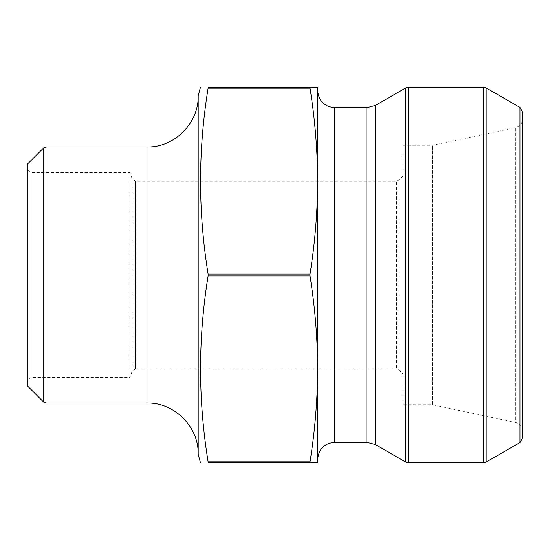 <?xml version="1.0" encoding="UTF-8"?>
<svg xmlns="http://www.w3.org/2000/svg" width="550" height="550" viewBox="0 0 550 550"><rect width="100%" height="100%" fill="white"/><g stroke="black" fill="none" stroke-linecap="round" stroke-linejoin="round"><path stroke-width="0.41" stroke-dasharray="2.75 2.06" d="M317.673 181.122L317.673 87.244L310.035 87.244L310.035 88.179C314.957 119.157 317.501 150.143 317.673 181.122C317.501 212.101 314.957 243.079 310.035 274.058L310.035 275.942C314.957 306.921 317.501 337.899 317.673 368.878L317.673 181.122M310.035 87.244L310.035 88.179L208.113 88.179L208.113 87.244L310.035 87.244M208.113 462.756L208.113 461.821L310.035 461.821L310.035 462.756L317.673 462.756L317.673 368.878C317.501 399.857 314.957 430.842 310.035 461.821L310.035 462.756L208.113 462.756L208.113 461.821C198.055 399.857 198.055 337.899 208.113 275.942L208.113 274.058C198.055 212.101 198.055 150.143 208.113 88.179L208.154 87.278M317.673 459.346L317.673 368.878M403.019 145.276L432.362 145.276L515.742 127.552L515.742 422.448L432.362 404.724L432.362 145.276L432.362 404.724L403.019 404.724L403.019 145.276L403.019 404.724M403.019 374L403.019 176L403.019 374L398.894 369.882L398.894 180.118L398.894 369.882L396.481 368.878L135.41 368.878L135.41 181.122L132.199 178.874L132.199 371.126L129.917 377.417L129.917 172.583L129.917 377.417L30.917 377.417L30.917 172.583L30.917 377.417L27.5 380.827L27.5 169.173L27.5 380.827M522.5 119.206L522.5 430.794L522.5 119.206C522.204 123.571 519.956 126.356 515.742 127.552L515.742 422.448C519.956 423.644 522.204 426.429 522.5 430.794M522.5 438.123L522.5 111.877M198.192 454.224L198.192 95.776M27.5 164.051L27.5 385.949M403.019 176L398.894 180.118L396.481 181.122L396.481 368.878L396.481 181.122L135.41 181.122L135.41 368.878L132.199 371.126L132.199 178.874L129.917 172.583L30.917 172.583L27.5 169.173M408.286 462.756L408.286 87.244M483.574 87.244L483.574 462.756M334.744 442.276L334.744 107.724M366.864 442.276L366.864 107.724M375.402 444.565L375.402 105.435M405.728 87.924L405.728 462.076M519.942 107.442L519.942 442.558M486.138 462.076L486.138 87.924M310.035 275.942L208.113 275.942M310.035 274.058L208.113 274.058M146.981 403.019L146.981 146.981M45.98 403.019L45.98 146.981M43.567 147.984L43.567 402.016"/><path stroke-width="0.82" d="M309.994 87.278L310.035 88.179L310.035 87.244L317.673 87.244L317.673 181.122C317.501 150.143 314.957 119.157 310.035 88.179L208.113 88.179C198.055 150.143 198.055 212.101 208.113 274.058L208.113 275.942C198.055 337.899 198.055 399.857 208.113 461.821L208.154 462.722M310.035 275.942L310.035 274.058C314.957 243.079 317.501 212.101 317.673 181.122L317.673 368.878C317.501 337.899 314.957 306.921 310.035 275.942L208.113 275.942M310.035 462.756L310.035 461.821C314.957 430.842 317.501 399.857 317.673 368.878L317.673 462.756L208.113 462.756L208.113 461.821L310.035 461.821L310.035 462.756L310.035 461.821M519.942 442.558L522.5 438.123L522.5 111.877L519.942 107.442L519.942 442.558L486.138 462.076L483.574 462.756L408.286 462.756L405.728 462.076L405.728 87.924L408.286 87.244L408.286 462.756M317.673 368.878L317.673 459.346C318.684 448.979 324.376 443.286 334.744 442.276L366.864 442.276L375.402 444.565L405.728 462.076M208.113 462.756C198.062 462.756 198.062 462.756 208.113 462.756C198.062 462.756 198.062 462.756 208.113 462.756M310.035 87.244L208.113 87.244L208.113 88.179L208.113 87.244C198.062 87.244 198.062 87.244 208.113 87.244C198.062 87.244 198.062 87.244 208.113 87.244L208.113 88.179M198.192 454.224C198.894 426.862 174.343 402.311 146.981 403.019L146.981 146.981C174.343 147.689 198.894 123.138 198.192 95.776L198.192 454.224L200.475 462.756M146.981 403.019L45.98 403.019L43.567 402.016L43.567 147.984L45.98 146.981L45.98 403.019M43.567 147.984L27.5 164.051L27.5 385.949L43.567 402.016M483.574 462.756L483.574 87.244L408.286 87.244M366.864 442.276L366.864 107.724L334.744 107.724L334.744 442.276M366.864 107.724L375.402 105.435L375.402 444.565M519.942 107.442L486.138 87.924L486.138 462.076M310.035 274.058L208.113 274.058M334.744 107.724C324.376 106.714 318.684 101.021 317.673 90.654M375.402 105.435L405.728 87.924M483.574 87.244L486.138 87.924M198.192 95.776L200.475 87.244M146.981 146.981L45.98 146.981"/></g></svg>
